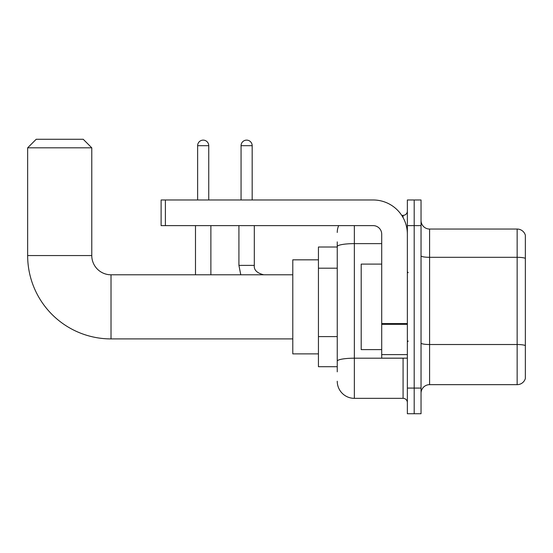<?xml version="1.0" encoding="UTF-8"?>
<svg xmlns="http://www.w3.org/2000/svg" width="553" height="553" viewBox="0 0 553 553"><rect width="100%" height="100%" fill="white"/><g stroke="black" fill="none" stroke-linecap="round" stroke-linejoin="round"><path stroke-width="0.83" d="M337.247 263.069L337.247 241.875L337.247 247.004L318.438 247.004L318.438 366.701L337.247 366.701M337.247 371.83L337.247 241.875M407.361 388.082L407.361 413.727L414.197 413.727L414.197 388.082L414.197 413.727L421.04 413.727L421.04 388.082L414.197 388.082L414.197 225.624L414.197 388.082L407.361 388.082L407.361 225.624L414.197 225.624L414.197 199.979L414.197 225.624L421.04 225.624L421.04 388.082M421.04 225.624L421.04 199.979L407.361 199.979L407.361 225.624M354.349 225.624L354.349 398.34L403.082 398.34L403.082 358.15M401.72 215.366L403.082 215.366A4.272 4.272 0 0 0 407.361 211.094M337.247 364.137L337.247 341.726M407.361 402.612A4.272 4.272 0 0 0 403.082 398.34M337.247 232.467A17.102 17.102 0 0 1 338.678 225.624M354.349 398.34A17.102 17.102 0 0 1 337.247 381.238M421.04 393.211A8.551 8.551 0 0 1 429.591 384.66L517.145 384.66L517.145 229.046L429.591 229.046A8.551 8.551 0 0 1 421.04 220.495A8.551 8.551 0 0 0 429.591 229.046L429.591 384.66M525.35 235.205A8.551 8.551 0 0 0 517.145 229.046A8.551 8.551 0 0 1 525.35 235.205L525.35 378.501A8.551 8.551 0 0 1 517.145 384.66M421.04 255.825A8.551 1.486 0 0 0 429.591 257.311L517.145 257.311A8.551 1.486 180 0 1 525.35 258.375L525.35 345.59A8.551 1.486 180 0 0 517.145 344.519L429.591 344.519A8.551 1.486 0 0 1 421.04 343.033M292.786 338.913L111.015 338.913A83.365 83.365 0 0 1 27.65 255.555L27.65 147.824L36.201 139.273L83.227 139.273L91.777 147.824L27.65 147.824M111.015 338.913L111.015 274.793A19.237 19.237 0 0 1 91.777 255.555L91.777 147.824M318.438 259.827L292.786 259.827L292.786 353.879L318.438 353.879M197.628 199.979L197.628 145.681A5.558 5.558 0 0 1 203.186 140.123A5.558 5.558 0 0 1 208.744 145.681L208.744 199.979M210.88 274.793L210.88 225.624M195.486 274.793L195.486 225.624M241.06 199.979L241.06 145.681A5.558 5.558 0 0 1 246.617 140.123A5.558 5.558 0 0 1 252.175 145.681L252.175 199.979M407.361 358.15L381.708 358.15L381.708 323.581L407.361 323.581M407.361 234.175A34.203 34.203 0 0 0 373.157 199.979L165.388 199.979L165.388 225.624L373.157 225.624A8.551 8.551 0 0 1 381.708 234.175L381.708 323.581M165.388 225.624L161.117 225.624L161.117 199.979L165.388 199.979M381.708 264.099L361.192 264.099L361.192 349.607L381.708 349.607M337.247 268.198L318.438 268.198M337.247 336.597L318.438 336.597M404.568 358.15A4.272 0.74 0 0 1 403.082 358.199L354.349 358.199A17.102 2.972 180 0 0 337.247 361.171M337.247 246.597A17.102 2.972 180 0 1 354.349 243.631L381.708 243.631M403.082 217.619L403.082 215.366M27.65 255.555L91.777 255.555M197.628 145.681L208.744 145.681M240.776 274.793L238.924 265.385L240.776 274.793L238.924 265.385L254.297 265.385C253.792 269.947 256.931 273.078 263.719 274.793C256.931 273.078 253.792 269.947 254.311 265.385L254.311 225.624M241.06 145.681L252.175 145.681M407.361 324.321L381.708 324.321M381.708 354.618L407.361 354.618M292.786 274.793L111.015 274.793M254.311 265.385C253.792 269.947 256.931 273.078 263.719 274.793M238.924 265.385L238.924 225.624M408.211 272.65L407.361 271.8M408.211 341.056L407.361 341.906"/></g></svg>
